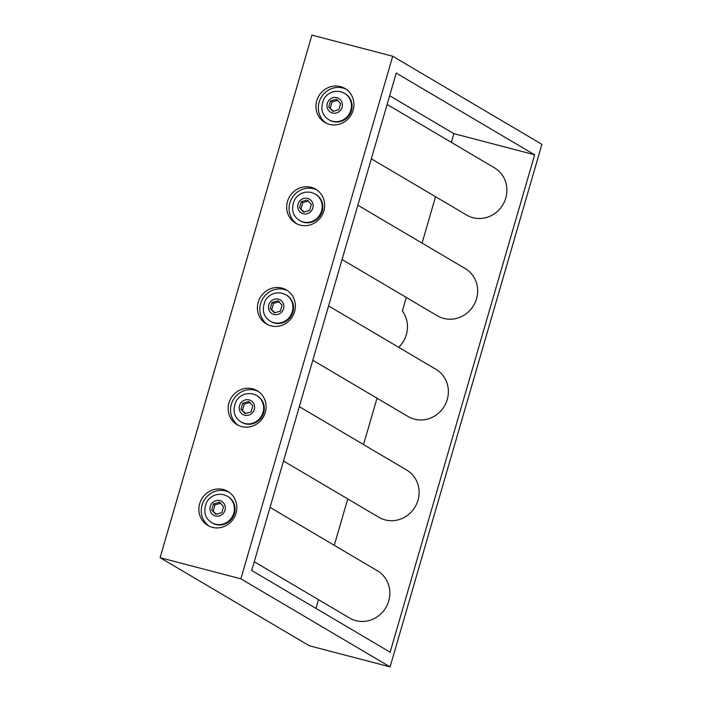 <?xml version="1.0" encoding="UTF-8"?>
<svg xmlns="http://www.w3.org/2000/svg" width="702" height="702" viewBox="0 0 702 702"><rect width="100%" height="100%" fill="white"/><g stroke="black" fill="none" stroke-linecap="round" stroke-linejoin="round"><path stroke-width="1.05" d="M270.042 507.406L377.413 570.787A27.413 25.992 120.6 0 1 389.268 598.762A27.413 25.992 120.6 0 1 367.128 620.98A27.413 25.992 120.6 0 1 349.543 617.997L254.256 561.749M299.315 406.669L406.677 470.05A27.413 25.992 120.6 0 1 418.541 498.025A27.413 25.992 120.6 0 1 396.402 520.243A27.413 25.992 120.6 0 1 378.808 517.26L283.52 461.012M328.58 305.932L435.942 369.313A27.413 25.992 120.6 0 1 447.806 397.288A27.413 25.992 120.6 0 1 425.666 419.506A27.413 25.992 120.6 0 1 408.073 416.523L312.794 360.275M357.844 205.195L465.207 268.568A27.413 25.992 120.6 0 1 477.07 296.551A27.413 25.992 120.6 0 1 454.931 318.769A27.413 25.992 120.6 0 1 437.346 315.786L342.058 259.538M387.118 104.458L494.48 167.831A27.413 25.992 120.6 0 1 506.335 195.814A27.413 25.992 120.6 0 1 484.196 218.032A27.413 25.992 120.6 0 1 466.611 215.049L371.323 158.801M240.874 578.825L390.084 666.9L309.301 645.752L160.091 557.678L311.916 35.1L392.699 56.248L240.874 578.825L160.091 557.678M390.145 652.184L251.72 570.48L396.226 73.087L534.652 154.791L390.145 652.184M534.652 154.791L453.869 133.643L389.645 95.735M398.683 347.315A27.413 25.992 120.6 0 0 402.351 310.986L406.282 297.455M422.069 243.103L435.547 196.709M451.342 142.366L453.869 133.643M315.944 608.388L318.48 599.666M334.266 545.322L347.744 498.929M363.539 444.585L377.018 398.192M390.084 666.9L541.909 144.322L392.699 56.248M328.764 107.055L330.519 100.991L336.451 99.289L340.619 103.642L338.855 109.696L332.932 111.407L328.764 107.055L333.494 111.241M344.498 93.313L345.13 93.682A15.347 14.558 120.6 0 1 351.465 110.6A15.347 14.558 120.6 0 1 329.519 120.121L328.896 119.752A15.347 14.558 -59.4 0 0 350.833 110.232A15.347 14.558 -59.4 0 0 344.498 93.313L340.786 91.76C333.827 90.382 328.273 92.62 324.113 98.491C320.015 108.003 321.604 115.093 328.896 119.752M338.004 100.21L332.081 101.913L330.317 107.976M332.081 101.913L330.519 100.991M299.491 207.792L301.255 201.728L307.186 200.026L311.355 204.379L309.591 210.433L303.659 212.144L299.491 207.792L304.229 211.978M315.233 194.05L315.865 194.419A15.347 14.558 120.6 0 1 322.192 211.337A15.347 14.558 120.6 0 1 300.254 220.858L299.631 220.489A15.347 14.558 -59.4 0 0 321.569 210.969A15.347 14.558 -59.4 0 0 315.233 194.05L311.512 192.497C304.563 191.119 299.008 193.357 294.84 199.228C290.742 208.74 292.339 215.83 299.631 220.489M308.74 200.947L302.808 202.65L301.053 208.713M302.808 202.65L301.255 201.728M270.226 308.529L271.99 302.465L277.913 300.763L282.081 305.116L280.326 311.17L274.394 312.881L270.226 308.529L274.965 312.715M285.968 294.787L286.591 295.156A15.347 14.558 120.6 0 1 292.927 312.074A15.347 14.558 120.6 0 1 270.99 321.595L270.358 321.226A15.347 14.558 -59.4 0 0 292.295 311.706A15.347 14.558 -59.4 0 0 285.968 294.787L282.248 293.234C275.298 291.856 269.735 294.094 265.575 299.965C261.477 309.477 263.075 316.567 270.358 321.226M279.475 301.685L273.543 303.387L271.788 309.45M273.543 303.387L271.99 302.465M240.962 409.266L242.716 403.211L248.648 401.5L252.817 405.853L251.062 411.907L245.13 413.618L240.962 409.266L245.691 413.452M256.704 395.524L257.327 395.893A15.347 14.558 120.6 0 1 263.662 412.811A15.347 14.558 120.6 0 1 241.725 422.332L241.093 421.963A15.347 14.558 -59.4 0 0 263.031 412.443A15.347 14.558 -59.4 0 0 256.704 395.524L252.983 393.98C246.025 392.593 240.47 394.831 236.311 400.702C232.213 410.214 233.801 417.304 241.093 421.963M250.21 402.421L244.278 404.124L242.515 410.187M244.278 404.124L242.716 403.211M211.697 510.003L213.452 503.948L219.384 502.237L223.552 506.59L221.788 512.644L215.865 514.355L211.697 510.003L216.427 514.189M227.43 496.261L228.062 496.63A15.347 14.558 120.6 0 1 234.398 513.557A15.347 14.558 120.6 0 1 212.452 523.069L211.828 522.7A15.347 14.558 -59.4 0 0 233.766 513.18A15.347 14.558 -59.4 0 0 227.43 496.261L223.719 494.717C216.76 493.331 211.205 495.577 207.037 501.439C202.939 510.959 204.536 518.041 211.828 522.7M220.937 503.158L215.014 504.861L213.25 510.924M215.014 504.861L213.452 503.948M229.063 492.199A19.735 18.717 -59.4 0 0 225.746 490.961A19.735 18.717 -59.4 0 0 203.264 501.983A19.735 18.717 -59.4 0 0 209.056 526.096M223.35 489.548A19.735 18.717 120.6 0 1 227.896 491.444A19.735 18.717 120.6 0 1 233.977 517.953A19.735 18.717 120.6 0 1 207.827 525.438A19.735 18.717 120.6 0 1 200.561 501.237A19.735 18.717 120.6 0 1 223.35 489.548M258.336 391.462A19.735 18.717 -59.4 0 0 255.01 390.224A19.735 18.717 -59.4 0 0 232.529 401.246A19.735 18.717 -59.4 0 0 238.32 425.359M252.615 388.811A19.735 18.717 120.6 0 1 257.16 390.707A19.735 18.717 120.6 0 1 263.25 417.216A19.735 18.717 120.6 0 1 237.092 424.692A19.735 18.717 120.6 0 1 229.835 400.5A19.735 18.717 120.6 0 1 252.615 388.811M287.601 290.716A19.735 18.717 -59.4 0 0 284.284 289.487A19.735 18.717 -59.4 0 0 261.802 300.509A19.735 18.717 -59.4 0 0 267.585 324.622M281.879 288.074A19.735 18.717 120.6 0 1 286.425 289.961A19.735 18.717 120.6 0 1 292.515 316.479A19.735 18.717 120.6 0 1 266.365 323.955A19.735 18.717 120.6 0 1 259.099 299.763A19.735 18.717 120.6 0 1 281.879 288.074M316.865 189.979A19.735 18.717 -59.4 0 0 313.548 188.75A19.735 18.717 -59.4 0 0 291.067 199.772A19.735 18.717 -59.4 0 0 296.858 223.885M311.153 187.337A19.735 18.717 120.6 0 1 315.698 189.224A19.735 18.717 120.6 0 1 321.779 215.742A19.735 18.717 120.6 0 1 295.63 223.218A19.735 18.717 120.6 0 1 288.364 199.026A19.735 18.717 120.6 0 1 311.153 187.337M346.13 89.242A19.735 18.717 -59.4 0 0 342.813 88.013A19.735 18.717 -59.4 0 0 320.331 99.035A19.735 18.717 -59.4 0 0 326.123 123.14M340.417 86.6A19.735 18.717 120.6 0 1 344.963 88.487A19.735 18.717 120.6 0 1 351.044 115.005A19.735 18.717 120.6 0 1 324.894 122.481A19.735 18.717 120.6 0 1 317.629 98.289A19.735 18.717 120.6 0 1 340.417 86.6M336.916 97.683A8.003 7.59 120.6 0 1 339.961 110.846A8.003 7.59 120.6 0 1 327.193 107.503A8.003 7.59 120.6 0 1 336.916 97.683M307.651 198.42A8.003 7.59 120.6 0 1 310.696 211.583A8.003 7.59 120.6 0 1 297.929 208.24A8.003 7.59 120.6 0 1 307.651 198.42M278.378 299.157A8.003 7.59 120.6 0 1 281.423 312.32A8.003 7.59 120.6 0 1 268.655 308.977A8.003 7.59 120.6 0 1 278.378 299.157M249.113 399.894A8.003 7.59 120.6 0 1 252.158 413.057A8.003 7.59 120.6 0 1 239.391 409.714A8.003 7.59 120.6 0 1 249.113 399.894M219.849 500.631A8.003 7.59 120.6 0 1 222.894 513.794A8.003 7.59 120.6 0 1 210.126 510.451A8.003 7.59 120.6 0 1 219.849 500.631"/></g></svg>
